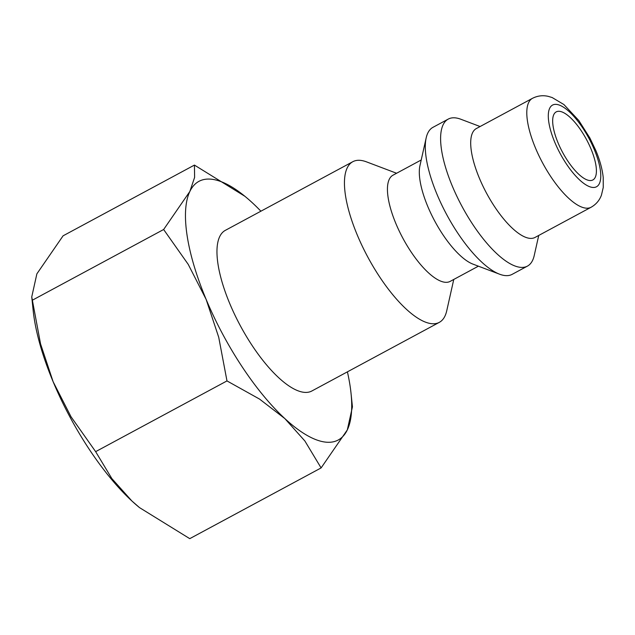 <?xml version="1.0" encoding="UTF-8"?>
<svg xmlns="http://www.w3.org/2000/svg" width="635" height="635" viewBox="0 0 635 635"><rect width="100%" height="100%" fill="white"/><g stroke="black" fill="none" stroke-linecap="round" stroke-linejoin="round"><path stroke-width="0.95" d="M453.771 279.44L446.73 310.809A91.226 32.012 -118.3 0 1 439.317 322.35A91.226 32.012 -118.3 0 1 430.133 323.469A91.226 32.012 -118.3 0 1 362.267 246.15A91.226 32.012 -118.3 0 1 352.814 161.703A91.226 32.012 -118.3 0 1 361.998 160.584A91.226 32.012 -118.3 0 1 366.522 161.869L396.589 173.252M352.814 161.703L225.33 230.354A91.226 32.012 61.7 0 0 234.783 314.801A91.226 32.012 61.7 0 0 302.649 392.12A91.226 32.012 61.7 0 0 311.841 391.001L439.317 322.35M478.401 266.176L450.151 281.392A60.301 21.161 -118.3 0 1 444.079 282.13A60.301 21.161 -118.3 0 1 399.217 231.021A60.301 21.161 -118.3 0 1 392.97 175.204L421.219 159.988M538.734 235.442L534.218 255.548A83.495 29.297 -118.3 0 1 527.439 266.113L512.143 274.352A83.495 29.297 -118.3 0 1 503.73 275.376A83.495 29.297 -118.3 0 1 499.594 274.201L472.956 264.12A60.301 21.161 -118.3 0 1 434.8 221.17A60.301 21.161 -118.3 0 1 419.941 165.671L426.18 137.882A83.495 29.297 -118.3 0 1 432.967 127.325L448.262 119.086A83.495 29.297 -118.3 0 1 456.668 118.062A83.495 29.297 -118.3 0 1 460.812 119.237L480.092 126.532M499.594 274.201A83.495 29.297 -118.3 0 1 446.754 214.725A83.495 29.297 -118.3 0 1 426.18 137.882M527.439 266.113A83.495 29.297 -118.3 0 1 519.033 267.137A83.495 29.297 -118.3 0 1 456.914 196.374A83.495 29.297 -118.3 0 1 448.262 119.086M528.796 238.204A61.849 21.701 -118.3 0 1 482.783 185.785A61.849 21.701 -118.3 0 1 476.377 128.532L532.463 98.33A61.849 21.701 -118.3 0 0 535.488 148.026A61.849 21.701 -118.3 0 0 584.883 207.994A61.849 21.701 -118.3 0 0 591.114 207.24L535.019 237.442A61.849 21.701 -118.3 0 1 528.796 238.204M347.409 371.84A146.891 51.546 -118.3 0 1 351.02 393.208A146.891 51.546 -118.3 0 1 347.321 429.887A146.891 51.546 -118.3 0 1 323.437 441.809A146.891 51.546 -118.3 0 1 284.861 418.6L304.879 440.984L321.104 467.924L189.762 538.655L139.517 507.619L131.882 500.975L111.863 478.592L95.639 451.652L71.056 416.814L53.149 381.77A146.891 51.546 -118.3 0 1 33.171 310.531L31.75 296.894L36.87 273.852L63.087 235.815L194.429 165.084L194.612 177.379L189.849 191.468A146.891 51.546 -118.3 0 1 213.733 179.546A146.891 51.546 -118.3 0 1 245.054 196.429A146.891 51.546 -118.3 0 1 252.309 202.755A146.891 51.546 -118.3 0 1 260.898 211.201M139.319 507.452A146.891 51.546 -118.3 0 1 139.136 507.309A146.891 51.546 -118.3 0 1 131.882 500.975A146.891 51.546 -118.3 0 1 53.149 381.77L40.545 343.868L31.75 296.894M588.97 180.427A38.656 13.565 -118.3 0 1 560.213 147.661A38.656 13.565 -118.3 0 1 556.212 111.887A38.656 13.565 -118.3 0 1 560.102 111.411A38.656 13.565 -118.3 0 1 588.859 144.169A38.656 13.565 -118.3 0 1 592.868 179.951A38.656 13.565 -118.3 0 1 588.97 180.427M206.129 299.387A146.891 51.546 -118.3 0 1 189.849 191.468L163.639 229.505L188.214 264.351L206.129 299.387L218.726 337.288L226.981 380.921L259.532 399.074L284.861 418.6A146.891 51.546 -118.3 0 1 206.129 299.387M321.104 467.924L347.321 429.887L352.441 406.837L351.02 393.208M244.872 196.278L194.429 165.084M163.639 229.505L32.298 300.236M226.981 380.921L95.639 451.652M594.257 149.479A46.387 16.28 -118.3 0 1 591.86 187.325A46.387 16.28 -118.3 0 1 554.815 142.351A46.387 16.28 -118.3 0 1 557.212 104.505A46.387 16.28 -118.3 0 1 594.257 149.479M532.463 98.33C537.504 95.774 542.734 95.115 548.18 96.345L552.14 97.528L563.92 104.553L578.779 120.475L589.867 137.986L595.773 150.384C599.821 160.012 602.305 169.021 603.218 177.419L603.25 187.452L601.432 195.167C599.472 200.406 596.035 204.43 591.114 207.24"/></g></svg>
